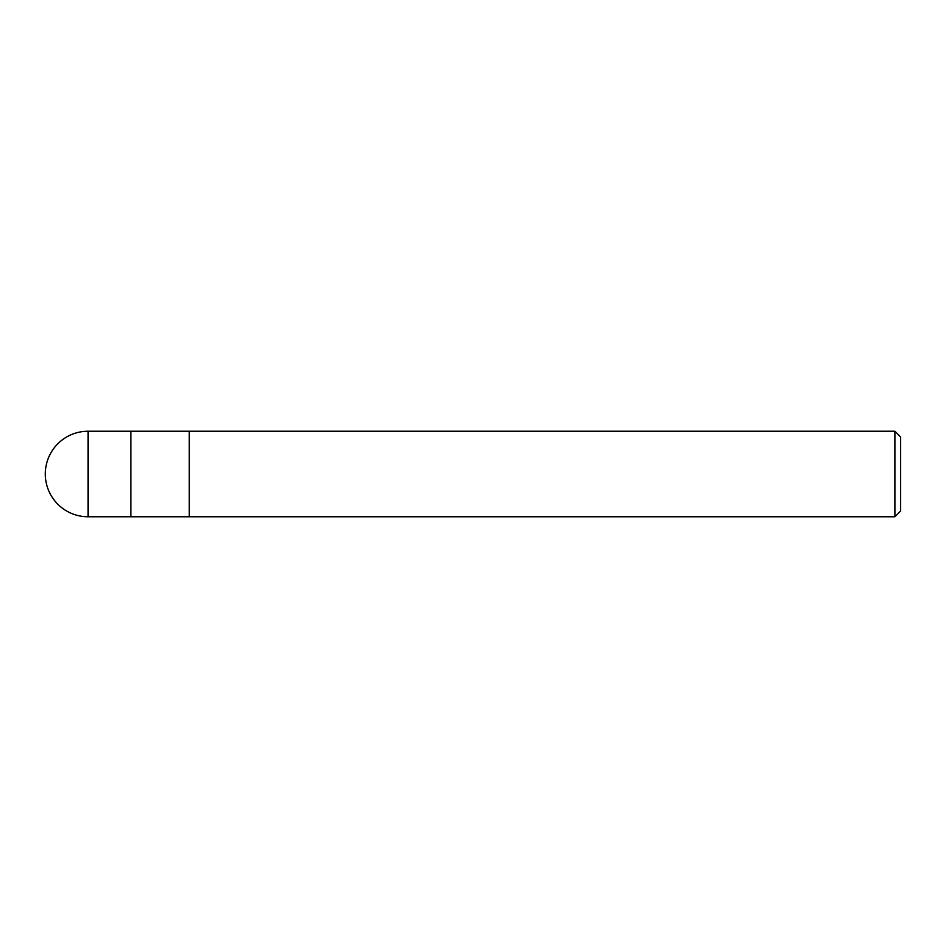 <?xml version="1.0" encoding="UTF-8"?>
<svg xmlns="http://www.w3.org/2000/svg" width="948" height="948" viewBox="0 0 948 948"><rect width="100%" height="100%" fill="white"/><g stroke="black" fill="none" stroke-linecap="round" stroke-linejoin="round"><path stroke-width="1.42" d="M189.28 516.767L130.836 516.767L130.836 431.233L894.9 431.233L900.6 436.933L900.6 511.067L894.9 516.767L189.28 516.767L189.28 431.233L189.28 516.767M894.9 516.767L894.9 431.233M88.069 516.767L130.836 516.767L130.836 431.233L88.069 431.233A42.767 42.767 0 0 0 45.303 474A42.767 42.767 0 0 0 88.069 516.767L88.069 431.233"/></g></svg>
